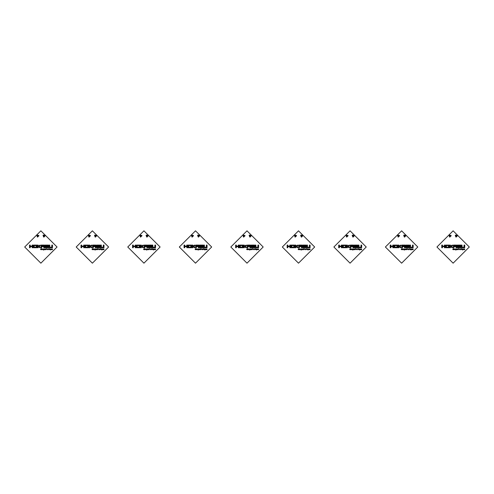 <?xml version="1.0" encoding="UTF-8"?>
<svg xmlns="http://www.w3.org/2000/svg" width="494" height="494" viewBox="0 0 494 494"><rect width="100%" height="100%" fill="white"/><g stroke="black" fill="none" stroke-linecap="round" stroke-linejoin="round"><path stroke-width="0.74" d="M38.816 235.922L37.235 235.008L37.235 236.842L38.816 235.922M45.059 235.922L43.472 235.008L43.472 236.842L45.059 235.922M57.063 247L40.879 230.822L24.7 247L40.879 263.178L57.063 247M29.504 247.716L30.171 247.716L30.171 246.66L32.178 246.66L32.178 247.716L32.845 247.716L32.845 245.08L32.178 245.08L32.178 246.136L30.171 246.136L30.171 245.08L29.504 245.08L29.504 247.716M33.512 247.716L36.852 247.716L36.852 245.08L33.512 245.08L33.512 247.716M34.185 247.191L36.186 247.191L36.186 245.604L34.185 245.604L34.185 247.191M37.525 247.716L38.192 247.716L38.192 246.66L39.995 247.716L40.44 247.364L39.193 246.395L40.434 245.425L39.995 245.08L38.192 246.136L38.192 245.08L37.525 245.08L37.525 247.716M41.107 247.716L41.774 247.716L41.774 246.66L43.775 246.66L43.775 247.716L44.448 247.716L44.448 245.08L41.107 245.08L41.107 247.716M41.774 246.136L43.775 246.136L43.775 245.604L41.774 245.604L41.774 246.136M45.115 247.716L48.455 247.716L48.455 246.136L45.781 246.136L45.781 245.604L48.455 245.604L48.455 245.08L45.115 245.08L45.115 246.66L47.788 246.66L47.788 247.191L45.115 247.191L45.115 247.716M49.122 247.716L52.463 247.716L52.463 245.08L51.796 245.08L51.796 247.191L49.789 247.191L49.789 245.08L49.122 245.08L49.122 247.716M41.206 249.032L41.169 248.519L40.619 249.032L40.619 249.594L41.2 249.661L41.206 249.032M40.885 249.05L40.866 249.563L40.885 249.05M41.743 249.692L42.083 249.507L41.502 249.445L42.009 249.106L41.724 248.914L41.373 249.365L41.743 249.692M41.724 249.044L41.49 249.316L41.724 249.044M42.694 249.112L42.342 248.951L42.601 249.482L42.249 249.674L42.694 249.112M43.095 249.334L43.034 248.927L43.095 249.334M43.923 249.353L43.392 249.05L43.361 249.594L43.787 249.513L43.281 249.976L43.775 250.001L43.923 249.353M43.756 249.081L43.46 249.489L43.756 249.081M44.658 249.711L44.67 249.001L44.133 248.902L44.127 249.674L44.509 249.044L44.658 249.711M45.213 249.692L45.553 249.507L44.973 249.445L45.479 249.106L45.195 248.914L44.843 249.365L45.213 249.692M45.195 249.044L44.96 249.316L45.195 249.044M46.343 249.032L46.306 248.519L45.757 249.032L45.757 249.594L46.337 249.661L46.343 249.032M46.022 249.05L46.004 249.563L46.022 249.05M47.152 249.334L47.091 248.927L47.152 249.334M47.937 249.711L47.949 249.001L47.418 248.902L47.405 249.674L47.788 249.044L47.937 249.711M49.357 248.735L48.752 248.655L48.702 249.655L49.357 248.735M50.135 249.711L50.153 249.044L49.628 249.038L49.585 249.606L50.135 249.711M49.98 249.211L49.69 249.519L49.98 249.211M50.629 249.686L50.894 249.056L50.388 248.877L50.326 250.007L50.629 249.686M50.678 249.069L50.468 249.513L50.678 249.069M51.666 249.711L51.685 249.044L51.16 249.038L51.117 249.606L51.666 249.711M51.518 249.211L51.228 249.519L51.518 249.211M52.401 249.711L52.413 249.001L51.876 248.902L51.87 249.674L52.253 249.044L52.401 249.711M90.346 235.922L88.759 235.008L88.759 236.842L90.346 235.922M96.589 235.922L95.002 235.008L95.002 236.842L96.589 235.922M108.594 247L92.409 230.822L76.23 247L92.409 263.178L108.594 247M81.035 247.716L81.701 247.716L81.701 246.66L83.708 246.66L83.708 247.716L84.375 247.716L84.375 245.08L83.708 245.08L83.708 246.136L81.701 246.136L81.701 245.08L81.035 245.08L81.035 247.716M85.042 247.716L88.383 247.716L88.383 245.08L85.042 245.08L85.042 247.716M85.709 247.191L87.716 247.191L87.716 245.604L85.709 245.604L85.709 247.191M89.056 247.716L89.723 247.716L89.723 246.66L91.526 247.716L91.97 247.364L90.723 246.395L91.958 245.425L91.526 245.08L89.723 246.136L89.723 245.08L89.056 245.08L89.056 247.716M92.637 247.716L93.304 247.716L93.304 246.66L95.305 246.66L95.305 247.716L95.978 247.716L95.978 245.08L92.637 245.08L92.637 247.716M93.304 246.136L95.305 246.136L95.305 245.604L93.304 245.604L93.304 246.136M96.645 247.716L99.986 247.716L99.986 246.136L97.312 246.136L97.312 245.604L99.986 245.604L99.986 245.08L96.645 245.08L96.645 246.66L99.319 246.66L99.319 247.191L96.645 247.191L96.645 247.716M100.653 247.716L103.993 247.716L103.993 245.08L103.326 245.08L103.326 247.191L101.319 247.191L101.319 245.08L100.653 245.08L100.653 247.716M92.736 249.032L92.699 248.519L92.15 249.032L92.15 249.594L92.73 249.661L92.736 249.032M92.415 249.05L92.397 249.563L92.415 249.05M93.273 249.692L93.613 249.507L93.033 249.445L93.539 249.106L93.255 248.914L92.897 249.365L93.273 249.692M93.255 249.044L93.02 249.316L93.255 249.044M94.224 249.112L93.872 248.951L94.132 249.482L93.78 249.674L94.224 249.112M94.626 249.334L94.564 248.927L94.626 249.334M95.453 249.353L94.922 249.05L94.891 249.594L95.317 249.513L94.805 249.976L95.305 250.001L95.453 249.353M95.286 249.081L94.99 249.489L95.286 249.081M96.188 249.711L96.2 249.001L95.663 248.902L95.657 249.674L96.04 249.044L96.188 249.711M96.744 249.692L97.083 249.507L96.503 249.445L97.009 249.106L96.725 248.914L96.373 249.365L96.744 249.692M96.725 249.044L96.491 249.316L96.725 249.044M97.874 249.032L97.837 248.519L97.287 249.032L97.287 249.594L97.868 249.661L97.874 249.032M97.553 249.05L97.534 249.563L97.553 249.05M98.683 249.334L98.621 248.927L98.683 249.334M99.467 249.711L99.479 249.001L98.948 248.902L98.936 249.674L99.319 249.044L99.467 249.711M100.887 248.735L100.282 248.655L100.233 249.655L100.887 248.735M101.659 249.711L101.684 249.044L101.159 249.038L101.109 249.606L101.659 249.711M101.511 249.211L101.221 249.519L101.511 249.211M102.159 249.686L102.425 249.056L101.918 248.877L101.857 250.007L102.159 249.686M102.209 249.069L101.999 249.513L102.209 249.069M103.197 249.711L103.215 249.044L102.69 249.038L102.647 249.606L103.197 249.711M103.048 249.211L102.758 249.519L103.048 249.211M103.931 249.711L103.944 249.001L103.407 248.902L103.4 249.674L103.783 249.044L103.931 249.711M141.877 235.922L140.29 235.008L140.29 236.842L141.877 235.922M148.114 235.922L146.533 235.008L146.533 236.842L148.114 235.922M160.118 247L143.939 230.822L127.761 247L143.939 263.178L160.118 247M132.565 247.716L133.232 247.716L133.232 246.66L135.239 246.66L135.239 247.716L135.906 247.716L135.906 245.08L135.239 245.08L135.239 246.136L133.232 246.136L133.232 245.08L132.565 245.08L132.565 247.716M136.572 247.716L139.913 247.716L139.913 245.08L136.572 245.08L136.572 247.716M137.239 247.191L139.246 247.191L139.246 245.604L137.239 245.604L137.239 247.191M140.58 247.716L141.253 247.716L141.253 246.66L143.056 247.716L143.501 247.364L142.253 246.395L143.488 245.425L143.056 245.08L141.253 246.136L141.253 245.08L140.58 245.08L140.58 247.716M144.162 247.716L144.835 247.716L144.835 246.66L146.835 246.66L146.835 247.716L147.508 247.716L147.508 245.08L144.162 245.08L144.162 247.716M144.835 246.136L146.835 246.136L146.835 245.604L144.835 245.604L144.835 246.136M148.175 247.716L151.516 247.716L151.516 246.136L148.842 246.136L148.842 245.604L151.516 245.604L151.516 245.08L148.175 245.08L148.175 246.66L150.849 246.66L150.849 247.191L148.175 247.191L148.175 247.716M152.183 247.716L155.524 247.716L155.524 245.08L154.857 245.08L154.857 247.191L152.85 247.191L152.85 245.08L152.183 245.08L152.183 247.716M144.267 249.032L144.229 248.519L143.68 249.032L143.68 249.594L144.26 249.661L144.267 249.032M143.945 249.05L143.927 249.563L143.945 249.05M144.804 249.692L145.143 249.507L144.563 249.445L145.069 249.106L144.779 248.914L144.427 249.365L144.804 249.692M144.779 249.044L144.551 249.316L144.779 249.044M145.755 249.112L145.403 248.951L145.662 249.482L145.31 249.674L145.755 249.112M146.15 249.334L146.094 248.927L146.15 249.334M146.984 249.353L146.452 249.05L146.422 249.594L146.848 249.513L146.335 249.976L146.835 250.001L146.984 249.353M146.817 249.081L146.52 249.489L146.817 249.081M147.718 249.711L147.731 249.001L147.193 248.902L147.187 249.674L147.57 249.044L147.718 249.711M148.274 249.692L148.614 249.507L148.033 249.445L148.54 249.106L148.256 248.914L147.904 249.365L148.274 249.692M148.256 249.044L148.021 249.316L148.256 249.044M149.398 249.032L149.367 248.519L148.818 249.032L148.818 249.594L149.398 249.661L149.398 249.032M149.083 249.05L149.065 249.563L149.083 249.05M150.213 249.334L150.151 248.927L150.213 249.334M150.997 249.711L151.01 249.001L150.479 248.902L150.466 249.674L150.849 249.044L150.997 249.711M152.418 248.735L151.812 248.655L151.763 249.655L152.418 248.735M153.189 249.711L153.208 249.044L152.689 249.038L152.64 249.606L153.189 249.711M153.041 249.211L152.751 249.519L153.041 249.211M153.69 249.686L153.949 249.056L153.449 248.877L153.387 250.007L153.69 249.686M153.739 249.069L153.529 249.513L153.739 249.069M154.727 249.711L154.746 249.044L154.221 249.038L154.177 249.606L154.727 249.711M154.579 249.211L154.289 249.519L154.579 249.211M155.462 249.711L155.474 249.001L154.937 248.902L154.931 249.674L155.314 249.044L155.462 249.711M193.407 235.922L191.82 235.008L191.82 236.842L193.407 235.922M199.644 235.922L198.063 235.008L198.063 236.842L199.644 235.922M211.648 247L195.47 230.822L179.291 247L195.47 263.178L211.648 247M184.095 247.716L184.762 247.716L184.762 246.66L186.769 246.66L186.769 247.716L187.436 247.716L187.436 245.08L186.769 245.08L186.769 246.136L184.762 246.136L184.762 245.08L184.095 245.08L184.095 247.716M188.103 247.716L191.444 247.716L191.444 245.08L188.103 245.08L188.103 247.716M188.77 247.191L190.777 247.191L190.777 245.604L188.77 245.604L188.77 247.191M192.11 247.716L192.784 247.716L192.784 246.66L194.587 247.716L195.031 247.364L193.784 246.395L195.019 245.425L194.587 245.08L192.784 246.136L192.784 245.08L192.11 245.08L192.11 247.716M195.692 247.716L196.365 247.716L196.365 246.66L198.366 246.66L198.366 247.716L199.033 247.716L199.033 245.08L195.692 245.08L195.692 247.716M196.365 246.136L198.366 246.136L198.366 245.604L196.365 245.604L196.365 246.136M199.706 247.716L203.046 247.716L203.046 246.136L200.373 246.136L200.373 245.604L203.046 245.604L203.046 245.08L199.706 245.08L199.706 246.66L202.379 246.66L202.379 247.191L199.706 247.191L199.706 247.716M203.713 247.716L207.054 247.716L207.054 245.08L206.387 245.08L206.387 247.191L204.38 247.191L204.38 245.08L203.713 245.08L203.713 247.716M195.797 249.032L195.76 248.519L195.21 249.032L195.21 249.594L195.791 249.661L195.797 249.032M195.476 249.05L195.457 249.563L195.476 249.05M196.328 249.692L196.674 249.507L196.093 249.445L196.6 249.106L196.309 248.914L195.957 249.365L196.328 249.692M196.309 249.044L196.081 249.316L196.309 249.044M197.285 249.112L196.933 248.951L197.192 249.482L196.84 249.674L197.285 249.112M197.68 249.334L197.625 248.927L197.68 249.334M198.514 249.353L197.977 249.05L198.341 249.797L197.866 249.976L198.366 250.001L198.514 249.353M198.347 249.081L198.045 249.489L198.347 249.081M199.249 249.711L199.261 249.001L198.724 248.902L198.718 249.674L199.101 249.044L199.249 249.711M199.804 249.692L200.144 249.507L199.564 249.445L200.07 249.106L199.786 248.914L199.434 249.365L199.804 249.692M199.786 249.044L199.551 249.316L199.786 249.044M200.928 249.032L200.897 248.519L200.348 249.032L200.348 249.594L200.928 249.661L200.928 249.032M200.613 249.05L200.595 249.563L200.613 249.05M201.743 249.334L201.682 248.927L201.743 249.334M202.528 249.711L202.54 249.001L202.003 248.902L201.997 249.674L202.379 249.044L202.528 249.711M203.948 248.735L203.343 248.655L203.293 249.655L203.948 248.735M204.72 249.711L204.738 249.044L204.22 249.038L204.17 249.606L204.72 249.711M204.572 249.211L204.281 249.519L204.572 249.211M205.22 249.686L205.479 249.056L204.979 248.877L204.917 250.007L205.22 249.686M205.269 249.069L205.059 249.513L205.269 249.069M206.257 249.711L206.276 249.044L205.751 249.038L205.708 249.606L206.257 249.711M206.109 249.211L205.813 249.519L206.109 249.211M206.992 249.711L207.005 249.001L206.467 248.902L206.461 249.674L206.838 249.044L206.992 249.711M38.013 236.058L38.192 236.533L37.68 236.249M38.026 236.027L38.371 235.496L37.865 235.657L37.686 235.181L37.495 235.823M37.624 236.175L37.019 235.996L37.507 235.792M38.896 235.502L36.828 235.15L37.556 237.12L38.896 235.502M44.299 236.076L44.509 236.472L43.966 236.262M44.269 236.021L44.726 235.749L43.83 235.2L43.719 235.86M44.065 235.644L43.274 236.095L43.935 236.206M44.17 235.619L43.731 235.823M45.065 235.354L42.972 235.286L43.96 237.132L45.065 235.354M95.83 236.076L96.04 236.472L95.49 236.262M95.799 236.021L96.256 235.749L95.361 235.2L95.249 235.86M95.595 235.644L94.805 236.095L95.466 236.206M95.7 235.619L95.262 235.823M96.596 235.354L94.502 235.286L95.49 237.132L96.596 235.354M147.36 236.076L147.57 236.472L147.021 236.262M147.329 236.021L147.607 235.416L147.156 235.657L146.885 235.2L146.78 235.86M147.126 235.644L146.335 236.095L146.996 236.206M147.231 235.619L146.792 235.823M148.126 235.354L146.033 235.286L147.021 237.132L148.126 235.354M198.891 236.076L199.101 236.472L198.551 236.262M198.86 236.021L199.138 235.416L198.687 235.657L198.415 235.2L198.31 235.86M198.656 235.644L197.866 236.095L198.52 236.206M198.755 235.619L198.322 235.823M199.656 235.354L197.563 235.286L198.551 237.132L199.656 235.354M89.544 236.058L89.723 236.533L88.679 236.354L88.951 235.848L89.186 236.194M89.556 236.027L89.902 235.496L89.395 235.657L89.216 235.181L88.858 235.317L89.099 236.2M90.427 235.502L88.358 235.15L89.087 237.12L90.427 235.502M141.074 236.058L140.895 236.669L140.846 236.212L140.21 236.354L140.481 235.848L140.716 236.194M141.086 236.027L141.432 235.496L140.926 235.657L140.747 235.181L140.389 235.317L140.629 236.2M141.957 235.502L139.888 235.15L140.617 237.12L141.957 235.502M192.604 236.058L192.777 236.533L191.74 236.354L192.012 235.848L192.246 236.194M192.617 236.027L192.963 235.496L192.456 235.657L192.277 235.181L191.919 235.317L192.154 236.2M193.487 235.502L191.419 235.15L192.147 237.12L193.487 235.502M244.938 235.922L243.351 235.008L243.351 236.842L244.938 235.922M251.174 235.922L249.594 235.008L249.594 236.842L251.174 235.922M263.178 247L247 230.822L230.822 247L247 263.178L263.178 247M235.626 247.716L236.293 247.716L236.293 246.66L238.299 246.66L238.299 247.716L238.966 247.716L238.966 245.08L238.299 245.08L238.299 246.136L236.293 246.136L236.293 245.08L235.626 245.08L235.626 247.716M239.633 247.716L242.974 247.716L242.974 245.08L239.633 245.08L239.633 247.716M240.3 247.191L242.307 247.191L242.307 245.604L240.3 245.604L240.3 247.191M243.641 247.716L244.314 247.716L244.314 246.66L246.117 247.716L246.562 247.364L245.314 246.395L246.549 245.425L246.117 245.08L244.314 246.136L244.314 245.08L243.641 245.08L243.641 247.716M247.222 247.716L247.895 247.716L247.895 246.66L249.896 246.66L249.896 247.716L250.563 247.716L250.563 245.08L247.222 245.08L247.222 247.716M247.895 246.136L249.896 246.136L249.896 245.604L247.895 245.604L247.895 246.136M251.236 247.716L254.577 247.716L254.577 246.136L251.903 246.136L251.903 245.604L254.577 245.604L254.577 245.08L251.236 245.08L251.236 246.66L253.904 246.66L253.904 247.191L251.236 247.191L251.236 247.716M255.244 247.716L258.584 247.716L258.584 245.08L257.917 245.08L257.917 247.191L255.911 247.191L255.911 245.08L255.244 245.08L255.244 247.716M247.327 249.032L247.29 248.519L246.741 249.032L246.741 249.594L247.321 249.661L247.327 249.032M247.006 249.05L246.988 249.563L247.006 249.05M247.858 249.692L248.204 249.507L247.624 249.445L248.13 249.106L247.84 248.914L247.488 249.365L247.858 249.692M247.84 249.044L247.611 249.316L247.84 249.044M248.815 249.112L248.457 248.951L248.723 249.482L248.371 249.674L248.815 249.112M249.211 249.334L249.155 248.927L249.211 249.334M250.044 249.353L249.507 249.05L249.482 249.594L249.902 249.513L249.396 249.976L249.896 250.001L250.044 249.353M249.878 249.081L249.575 249.489L249.878 249.081M250.779 249.711L250.785 249.001L250.254 248.902L250.248 249.674L250.625 249.044L250.779 249.711M251.335 249.692L251.674 249.507L251.094 249.445L251.6 249.106L251.316 248.914L250.964 249.365L251.335 249.692M251.316 249.044L251.082 249.316L251.316 249.044M252.459 249.032L252.422 248.519L251.878 249.032L251.878 249.594L252.459 249.661L252.459 249.032M252.144 249.05L252.119 249.563L252.144 249.05M253.268 249.334L253.212 248.927L253.268 249.334M254.058 249.711L254.07 249.001L253.533 248.902L253.527 249.674L253.91 249.044L254.058 249.711M255.472 248.735L254.873 248.655L254.824 249.655L255.472 248.735M256.25 249.711L256.269 249.044L255.75 249.038L255.701 249.606L256.25 249.711M256.102 249.211L255.812 249.519L256.102 249.211M256.744 249.686L257.01 249.056L256.51 248.877L256.448 250.007L256.744 249.686M256.794 249.069L256.59 249.513L256.794 249.069M257.788 249.711L257.806 249.044L257.281 249.038L257.238 249.606L257.788 249.711M257.64 249.211L257.343 249.519L257.64 249.211M258.523 249.711L258.529 249.001L257.998 248.902L257.992 249.674L258.368 249.044L258.523 249.711M296.468 235.922L294.881 235.008L294.881 236.842L296.468 235.922M302.705 235.922L301.124 235.008L301.124 236.842L302.705 235.922M314.709 247L298.53 230.822L282.352 247L298.53 263.178L314.709 247M287.156 247.716L287.823 247.716L287.823 246.66L289.83 246.66L289.83 247.716L290.497 247.716L290.497 245.08L289.83 245.08L289.83 246.136L287.823 246.136L287.823 245.08L287.156 245.08L287.156 247.716M291.164 247.716L294.504 247.716L294.504 245.08L291.164 245.08L291.164 247.716M291.831 247.191L293.837 247.191L293.837 245.604L291.831 245.604L291.831 247.191M295.171 247.716L295.838 247.716L295.838 246.66L297.647 247.716L298.092 247.364L296.845 246.395L298.08 245.425L297.647 245.08L295.838 246.136L295.838 245.08L295.171 245.08L295.171 247.716M298.753 247.716L299.42 247.716L299.42 246.66L301.426 246.66L301.426 247.716L302.093 247.716L302.093 245.08L298.753 245.08L298.753 247.716M299.42 246.136L301.426 246.136L301.426 245.604L299.42 245.604L299.42 246.136M302.766 247.716L306.107 247.716L306.107 246.136L303.433 246.136L303.433 245.604L306.107 245.604L306.107 245.08L302.766 245.08L302.766 246.66L305.434 246.66L305.434 247.191L302.766 247.191L302.766 247.716M306.774 247.716L310.115 247.716L310.115 245.08L309.448 245.08L309.448 247.191L307.441 247.191L307.441 245.08L306.774 245.08L306.774 247.716M298.851 249.032L298.821 248.519L298.271 249.032L298.271 249.594L298.851 249.661L298.851 249.032M298.537 249.05L298.518 249.563L298.537 249.05M299.389 249.692L299.735 249.507L299.154 249.445L299.66 249.106L299.37 248.914L299.018 249.365L299.389 249.692M299.37 249.044L299.142 249.316L299.37 249.044M300.346 249.112L299.988 248.951L300.253 249.482L299.901 249.674L300.346 249.112M300.741 249.334L300.685 248.927L300.741 249.334M301.575 249.353L301.037 249.05L301.013 249.594L301.433 249.513L300.926 249.976L301.426 250.001L301.575 249.353M301.408 249.081L301.105 249.489L301.408 249.081M302.309 249.711L302.316 249.001L301.785 248.902L301.778 249.674L302.155 249.044L302.309 249.711M302.865 249.692L303.205 249.507L302.624 249.445L303.131 249.106L302.847 248.914L302.495 249.365L302.865 249.692M302.847 249.044L302.612 249.316L302.847 249.044M303.989 249.032L303.952 248.519L303.409 249.032L303.409 249.594L303.983 249.661L303.989 249.032M303.674 249.05L303.649 249.563L303.674 249.05M304.798 249.334L304.742 248.927L304.798 249.334M305.588 249.711L305.601 249.001L305.064 248.902L305.057 249.674L305.44 249.044L305.588 249.711M307.002 248.735L306.397 248.655L306.681 249.242L306.348 249.655L307.002 248.735M307.781 249.711L307.799 249.044L307.28 249.038L307.231 249.606L307.781 249.711M307.632 249.211L307.342 249.519L307.632 249.211M308.275 249.686L308.54 249.056L308.04 248.877L307.978 250.007L308.275 249.686M308.324 249.069L308.12 249.513L308.324 249.069M309.318 249.711L309.337 249.044L308.812 249.038L308.762 249.606L309.318 249.711M309.164 249.211L308.874 249.519L309.164 249.211M310.053 249.711L310.059 249.001L309.528 248.902L309.522 249.674L309.899 249.044L310.053 249.711M347.998 235.922L346.411 235.008L346.411 236.842L347.998 235.922M354.235 235.922L352.654 235.008L352.654 236.842L354.235 235.922M366.239 247L350.061 230.822L333.882 247L350.061 263.178L366.239 247M338.686 247.716L339.353 247.716L339.353 246.66L341.354 246.66L341.354 247.716L342.027 247.716L342.027 245.08L341.354 245.08L341.354 246.136L339.353 246.136L339.353 245.08L338.686 245.08L338.686 247.716M342.694 247.716L346.035 247.716L346.035 245.08L342.694 245.08L342.694 247.716M343.361 247.191L345.368 247.191L345.368 245.604L343.361 245.604L343.361 247.191M346.702 247.716L347.368 247.716L347.368 246.66L349.178 247.716L349.622 247.364L348.375 246.395L349.61 245.425L349.178 245.08L347.368 246.136L347.368 245.08L346.702 245.08L346.702 247.716M350.283 247.716L350.95 247.716L350.95 246.66L352.957 246.66L352.957 247.716L353.624 247.716L353.624 245.08L350.283 245.08L350.283 247.716M350.95 246.136L352.957 246.136L352.957 245.604L350.95 245.604L350.95 246.136M354.291 247.716L357.637 247.716L357.637 246.136L354.964 246.136L354.964 245.604L357.637 245.604L357.637 245.08L354.291 245.08L354.291 246.66L356.964 246.66L356.964 247.191L354.291 247.191L354.291 247.716M358.304 247.716L361.645 247.716L361.645 245.08L360.978 245.08L360.978 247.191L358.971 247.191L358.971 245.08L358.304 245.08L358.304 247.716M350.382 249.032L350.345 248.519L349.801 249.032L349.801 249.594L350.382 249.661L350.382 249.032M350.067 249.05L350.048 249.563L350.067 249.05M350.919 249.692L351.259 249.507L350.678 249.445L351.191 249.106L350.901 248.914L350.549 249.365L350.919 249.692M350.901 249.044L350.672 249.316L350.901 249.044M351.876 249.112L351.518 248.951L351.784 249.482L351.432 249.674L351.876 249.112M352.271 249.334L352.216 248.927L352.271 249.334M353.105 249.353L352.568 249.05L352.537 249.594L352.963 249.513L352.457 249.976L352.957 250.001L353.105 249.353M352.938 249.081L352.636 249.489L352.938 249.081M353.84 249.711L353.846 249.001L353.315 248.902L353.309 249.674L353.685 249.044L353.84 249.711M354.396 249.692L354.735 249.507L354.155 249.445L354.661 249.106L354.377 248.914L354.019 249.365L354.396 249.692M354.371 249.044L354.142 249.316L354.371 249.044M355.519 249.032L355.482 248.519L354.939 249.032L354.939 249.594L355.513 249.661L355.519 249.032M355.205 249.05L355.18 249.563L355.205 249.05M356.328 249.334L356.273 248.927L356.328 249.334M357.119 249.711L357.125 249.001L356.594 248.902L356.588 249.674L356.964 249.044L357.119 249.711M358.533 248.735L357.928 248.655L358.212 249.242L357.878 249.655L358.533 248.735M359.311 249.711L359.329 249.044L358.811 249.038L358.761 249.606L359.311 249.711M359.163 249.211L358.872 249.519L359.163 249.211M359.805 249.686L360.07 249.056L359.57 248.877L359.509 250.007L359.805 249.686M359.854 249.069L359.651 249.513L359.854 249.069M360.842 249.711L360.867 249.044L360.342 249.038L360.293 249.606L360.842 249.711M360.694 249.211L360.404 249.519L360.694 249.211M361.583 249.711L361.589 249.001L361.058 248.902L361.052 249.674L361.429 249.044L361.583 249.711M399.529 235.922L397.942 235.008L397.942 236.842L399.529 235.922M405.765 235.922L404.178 235.008L404.178 236.842L405.765 235.922M417.77 247L401.591 230.822L385.406 247L401.591 263.178L417.77 247M390.217 247.716L390.884 247.716L390.884 246.66L392.884 246.66L392.884 247.716L393.557 247.716L393.557 245.08L392.884 245.08L392.884 246.136L390.884 246.136L390.884 245.08L390.217 245.08L390.217 247.716M394.224 247.716L397.565 247.716L397.565 245.08L394.224 245.08L394.224 247.716M394.891 247.191L396.898 247.191L396.898 245.604L394.891 245.604L394.891 247.191M398.232 247.716L398.899 247.716L398.899 246.66L400.708 247.716L401.153 247.364L399.905 246.395L401.14 245.425L400.708 245.08L398.899 246.136L398.899 245.08L398.232 245.08L398.232 247.716M401.813 247.716L402.48 247.716L402.48 246.66L404.487 246.66L404.487 247.716L405.154 247.716L405.154 245.08L401.813 245.08L401.813 247.716M402.48 246.136L404.487 246.136L404.487 245.604L402.48 245.604L402.48 246.136M405.821 247.716L409.162 247.716L409.162 246.136L406.494 246.136L406.494 245.604L409.162 245.604L409.162 245.08L405.821 245.08L405.821 246.66L408.495 246.66L408.495 247.191L405.821 247.191L405.821 247.716M409.835 247.716L413.175 247.716L413.175 245.08L412.502 245.08L412.502 247.191L410.502 247.191L410.502 245.08L409.835 245.08L409.835 247.716M401.912 249.032L401.875 248.519L401.332 249.032L401.332 249.594L401.912 249.661L401.912 249.032M401.597 249.05L401.573 249.563L401.597 249.05M402.449 249.692L402.789 249.507L402.209 249.445L402.715 249.106L402.431 248.914L402.079 249.365L402.449 249.692M402.431 249.044L402.196 249.316L402.431 249.044M403.407 249.112L403.048 248.951L403.314 249.482L402.962 249.674L403.407 249.112M403.802 249.334L403.746 248.927L403.802 249.334M404.635 249.353L404.098 249.05L404.067 249.594L404.493 249.513L403.987 249.976L404.487 250.001L404.635 249.353M404.469 249.081L404.166 249.489L404.469 249.081M405.37 249.711L405.376 249.001L404.845 248.902L404.839 249.674L405.216 249.044L405.37 249.711M405.92 249.692L406.266 249.507L405.685 249.445L406.192 249.106L405.901 248.914L405.549 249.365L405.92 249.692M405.901 249.044L405.673 249.316L405.901 249.044M407.05 249.032L407.013 248.519L406.469 249.032L406.469 249.594L407.044 249.661L407.05 249.032M406.735 249.05L406.71 249.563L406.735 249.05M407.859 249.334L407.803 248.927L407.859 249.334M408.649 249.711L408.655 249.001L408.124 248.902L408.118 249.674L408.495 249.044L408.649 249.711M410.063 248.735L409.458 248.655L409.742 249.242L409.409 249.655L410.063 248.735M410.841 249.711L410.86 249.044L410.341 249.038L410.292 249.606L410.841 249.711M410.693 249.211L410.403 249.519L410.693 249.211M411.335 249.686L411.601 249.056L411.101 248.877L411.039 250.007L411.335 249.686M411.385 249.069L411.181 249.513L411.385 249.069M412.373 249.711L412.391 249.044L411.873 249.038L411.823 249.606L412.373 249.711M412.224 249.211L411.934 249.519L412.224 249.211M413.114 249.711L413.12 249.001L412.589 248.902L412.583 249.674L412.959 249.044L413.114 249.711M451.059 235.922L449.472 235.008L449.472 236.842L451.059 235.922M457.296 235.922L455.709 235.008L455.709 236.842L457.296 235.922M469.3 247L453.122 230.822L436.937 247L453.122 263.178L469.3 247M441.741 247.716L442.414 247.716L442.414 246.66L444.415 246.66L444.415 247.716L445.088 247.716L445.088 245.08L444.415 245.08L444.415 246.136L442.414 246.136L442.414 245.08L441.741 245.08L441.741 247.716M445.755 247.716L449.095 247.716L449.095 245.08L445.755 245.08L445.755 247.716M446.422 247.191L448.429 247.191L448.429 245.604L446.422 245.604L446.422 247.191M449.762 247.716L450.429 247.716L450.429 246.66L452.238 247.716L452.683 247.364L451.436 246.395L452.671 245.425L452.238 245.08L450.429 246.136L450.429 245.08L449.762 245.08L449.762 247.716M453.344 247.716L454.011 247.716L454.011 246.66L456.018 246.66L456.018 247.716L456.684 247.716L456.684 245.08L453.344 245.08L453.344 247.716M454.011 246.136L456.018 246.136L456.018 245.604L454.011 245.604L454.011 246.136M457.351 247.716L460.692 247.716L460.692 246.136L458.024 246.136L458.024 245.604L460.692 245.604L460.692 245.08L457.351 245.08L457.351 246.66L460.025 246.66L460.025 247.191L457.351 247.191L457.351 247.716M461.365 247.716L464.706 247.716L464.706 245.08L464.033 245.08L464.033 247.191L462.032 247.191L462.032 245.08L461.365 245.08L461.365 247.716M453.443 249.032L453.406 248.519L452.862 249.032L452.862 249.594L453.436 249.661L453.443 249.032M453.128 249.05L453.103 249.563L453.128 249.05M453.98 249.692L454.319 249.507L453.739 249.445L454.245 249.106L453.961 248.914L453.609 249.365L453.98 249.692M453.961 249.044L453.727 249.316L453.961 249.044M454.931 249.112L454.579 248.951L454.844 249.482L454.492 249.674L454.931 249.112M455.332 249.334L455.277 248.927L455.332 249.334M456.166 249.353L455.629 249.05L455.598 249.594L456.024 249.513L455.517 249.976L456.018 250.001L456.166 249.353M455.999 249.081L455.696 249.489L455.999 249.081M456.901 249.711L456.907 249.001L456.376 248.902L456.37 249.674L456.746 249.044L456.901 249.711M457.45 249.692L457.796 249.507L457.216 249.445L457.722 249.106L457.432 248.914L457.08 249.365L457.45 249.692M457.432 249.044L457.203 249.316L457.432 249.044M458.58 249.032L458.543 248.519L458 249.032L457.994 249.594L458.574 249.661L458.58 249.032M458.265 249.05L458.241 249.563L458.265 249.05M459.389 249.334L459.334 248.927L459.389 249.334M460.18 249.711L460.186 249.001L459.655 248.902L459.648 249.674L460.025 249.044L460.18 249.711M461.594 248.735L460.988 248.655L460.939 249.655L461.594 248.735M462.372 249.711L462.39 249.044L461.865 249.038L461.822 249.606L462.372 249.711M462.223 249.211L461.933 249.519L462.223 249.211M462.866 249.686L463.131 249.056L462.631 248.877L462.569 250.007L462.866 249.686M462.915 249.069L462.711 249.513L462.915 249.069M463.903 249.711L463.922 249.044L463.403 249.038L463.353 249.606L463.903 249.711M463.755 249.211L463.465 249.519L463.755 249.211M464.644 249.711L464.65 249.001L464.119 248.902L464.113 249.674L464.49 249.044L464.644 249.711M244.135 236.058L244.308 236.533L243.27 236.354L243.542 235.848L243.777 236.194M244.147 236.027L244.493 235.496L244.011 235.669L243.808 235.181L243.449 235.317L243.684 236.2M245.018 235.502L242.949 235.15L243.678 237.12L245.018 235.502M295.665 236.058L295.838 236.533L294.801 236.354L295.072 235.848L295.307 236.194M295.752 236.002L296.017 235.496L295.542 235.669L295.338 235.181L294.98 235.317L295.214 236.2M296.548 235.502L294.48 235.15L295.208 237.12L296.548 235.502M347.196 236.058L347.368 236.533L346.331 236.354L346.603 235.848L346.837 236.194M347.282 236.002L347.548 235.496L347.072 235.669L346.868 235.181L346.51 235.317L346.745 236.2M348.072 235.502L346.01 235.15L346.739 237.12L348.072 235.502M398.726 236.058L398.899 236.533L397.861 236.354L398.127 235.848L398.368 236.194M398.812 236.002L399.078 235.496L398.572 235.657L398.399 235.181L398.041 235.317L398.275 236.2M399.603 235.502L397.54 235.15L398.269 237.12L399.603 235.502M450.25 236.058L450.429 236.533L449.392 236.354L449.657 235.848L449.898 236.194M450.343 236.002L450.608 235.496L450.102 235.657L449.929 235.181L449.571 235.317L449.806 236.2M451.133 235.502L449.065 235.15L449.799 237.12L451.133 235.502M250.421 236.076L250.631 236.472L250.081 236.262M250.39 236.021L250.668 235.416L250.217 235.657L249.945 235.2L249.841 235.86M250.186 235.644L249.396 236.095L250.05 236.206M250.285 235.619L249.853 235.823M251.187 235.354L249.093 235.286L250.081 237.132L251.187 235.354M301.951 236.076L302.161 236.472L301.612 236.262M301.92 236.021L302.198 235.416L301.748 235.657L301.476 235.2L301.371 235.86M301.717 235.644L300.926 236.095L301.581 236.206M301.815 235.619L301.383 235.823M302.717 235.354L300.624 235.286L301.612 237.132L302.717 235.354M353.482 236.076L353.685 236.472L353.142 236.262M353.451 236.021L353.908 235.749L353.006 235.2L352.901 235.86M353.247 235.644L352.457 236.095L353.111 236.206M353.346 235.619L352.914 235.823M354.247 235.354L352.148 235.286L353.142 237.132L354.247 235.354M405.006 236.076L405.216 236.472L404.672 236.262M404.981 236.021L405.438 235.749L404.537 235.2L404.432 235.86M404.777 235.644L403.981 236.095L404.642 236.206M404.876 235.619L404.438 235.823M405.778 235.354L403.678 235.286L404.672 237.132L405.778 235.354M456.536 236.076L456.746 236.472L456.203 236.262M456.512 236.021L456.969 235.749L456.067 235.2L455.962 235.86M456.308 235.644L455.511 236.095L456.172 236.206M456.407 235.619L455.968 235.823M457.308 235.354L455.209 235.286L456.203 237.132L457.308 235.354"/></g></svg>
